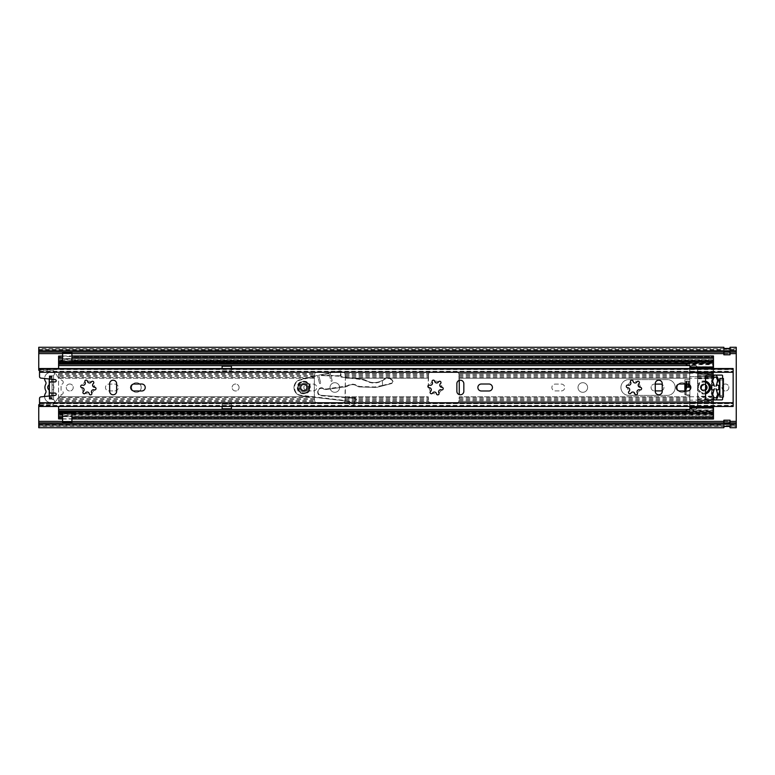 <?xml version="1.0" encoding="UTF-8"?>
<svg xmlns="http://www.w3.org/2000/svg" width="775" height="775" viewBox="0 0 775 775"><rect width="100%" height="100%" fill="white"/><g stroke="black" fill="none" stroke-linecap="round" stroke-linejoin="round"><path stroke-width="0.58" stroke-dasharray="3.88 2.91" d="M239.088 387.5A3.488 3.488 0 0 0 235.6 384.012A3.488 3.488 0 0 0 232.112 387.5A3.488 3.488 0 0 0 235.6 390.988A3.488 3.488 0 0 0 239.088 387.5A3.488 3.488 0 0 0 235.6 384.012A3.488 3.488 0 0 0 232.112 387.5A3.488 3.488 0 0 0 235.6 390.988A3.488 3.488 0 0 0 239.088 387.5M136.4 382.695A4.805 4.805 0 0 0 131.595 387.5A4.805 4.805 0 0 0 136.4 392.305A4.805 4.805 0 0 0 141.205 387.5A4.805 4.805 0 0 0 136.4 382.695A4.805 4.805 0 0 0 131.595 387.5A4.805 4.805 0 0 0 136.4 392.305A4.805 4.805 0 0 0 141.205 387.5A4.805 4.805 0 0 0 136.4 382.695M334.8 382.695A4.805 4.805 0 0 0 329.995 387.5A4.805 4.805 0 0 0 334.8 392.305A4.805 4.805 0 0 0 339.605 387.5A4.805 4.805 0 0 0 334.8 382.695A4.805 4.805 0 0 0 329.995 387.5A4.805 4.805 0 0 0 334.8 392.305A4.805 4.805 0 0 0 339.605 387.5A4.805 4.805 0 0 0 334.8 382.695M582.8 382.695A4.805 4.805 0 0 0 577.995 387.5A4.805 4.805 0 0 0 582.8 392.305A4.805 4.805 0 0 0 587.605 387.5A4.805 4.805 0 0 0 582.8 382.695A4.805 4.805 0 0 0 577.995 387.5A4.805 4.805 0 0 0 582.8 392.305A4.805 4.805 0 0 0 587.605 387.5A4.805 4.805 0 0 0 582.8 382.695M685.303 384.012A4.805 4.805 0 0 0 677.195 387.5A4.805 4.805 0 0 0 686.398 389.438A4.805 4.805 0 0 0 685.546 384.264M682 382.695A4.805 4.805 0 0 0 677.195 387.5A4.805 4.805 0 0 0 682 392.305A4.805 4.805 0 0 0 686.805 387.5A4.805 4.805 0 0 0 682 382.695M49.212 378.985L49.212 375.875L49.212 377.309L52.002 377.309L52.002 376.398L49.212 376.398L49.212 398.602L53.553 399.648A2.771 2.771 0 0 1 52.002 404.724A2.771 2.771 0 0 0 53.553 399.648L51.373 399.173M49.212 377.309L49.212 376.398L52.777 375.827L52.002 376.398L52.002 398.602L52.777 399.173M49.212 399.125L49.212 396.955L52.002 396.955L52.002 399.125L49.212 399.125L49.212 398.302L52.002 398.302L52.002 399.125M69.75 384.012A3.488 3.488 0 0 0 66.263 387.5A3.488 3.488 0 0 0 69.75 390.988A3.488 3.488 0 0 0 73.237 387.5A3.488 3.488 0 0 0 69.75 384.012A3.488 3.488 0 0 0 66.263 387.5A3.488 3.488 0 0 0 69.75 390.988A3.488 3.488 0 0 0 73.237 387.5A3.488 3.488 0 0 0 69.75 384.012M725.4 384.012A3.488 3.488 0 0 0 721.913 387.5A3.488 3.488 0 0 0 725.4 390.988A3.488 3.488 0 0 0 728.887 387.5A3.488 3.488 0 0 0 725.4 384.012A3.488 3.488 0 0 0 721.913 387.5A3.488 3.488 0 0 0 725.4 390.988A3.488 3.488 0 0 0 728.887 387.5A3.488 3.488 0 0 0 725.4 384.012M723.85 354.785A1.705 1.705 0 0 0 724.005 354.795A1.705 1.705 0 0 1 723.85 354.785L723.85 351.598L730.05 351.598L730.05 354.785A1.705 1.705 0 0 1 729.895 354.795A1.705 1.705 0 0 0 730.05 354.785M730.05 420.215A1.705 1.705 0 0 0 729.895 420.205A1.705 1.705 0 0 1 730.05 420.215L730.05 423.402L723.85 423.402L723.85 420.215A1.705 1.705 0 0 1 724.005 420.205A1.705 1.705 0 0 0 723.85 420.215M736.25 352.092L736.25 350.067L736.25 352.092M39.525 404.724L52.002 404.724L38.75 404.724L38.75 426.318L38.75 422.908L38.75 424.119L723.85 424.119L723.85 423.402M723.85 423.014L723.85 424.119M114.933 390.91A3.41 3.41 0 0 0 118.343 387.5A3.41 3.41 0 0 0 114.933 384.09L108.888 384.09A3.41 3.41 0 0 0 105.477 387.5A3.41 3.41 0 0 0 108.888 390.91L114.933 390.91A3.41 3.41 0 0 0 118.343 387.5A3.41 3.41 0 0 0 114.933 384.09L108.888 384.09A3.41 3.41 0 0 0 105.477 387.5A3.41 3.41 0 0 0 108.888 390.91L114.933 390.91M313.332 390.91A3.41 3.41 0 0 0 316.743 387.5A3.41 3.41 0 0 0 313.332 384.09L307.287 384.09A3.41 3.41 0 0 0 303.877 387.5A3.41 3.41 0 0 0 307.287 390.91L313.332 390.91A3.41 3.41 0 0 0 316.743 387.5A3.41 3.41 0 0 0 313.332 384.09L307.287 384.09A3.41 3.41 0 0 0 303.877 387.5A3.41 3.41 0 0 0 307.287 390.91L313.332 390.91M662.238 390.455A3.41 3.41 0 0 0 662.238 384.545M655.262 384.09L654.488 384.09A3.41 3.41 0 0 0 651.077 387.5A3.41 3.41 0 0 0 654.488 390.91L655.262 390.91M561.333 390.91A3.41 3.41 0 0 0 564.743 387.5A3.41 3.41 0 0 0 561.333 384.09L555.288 384.09A3.41 3.41 0 0 0 551.877 387.5A3.41 3.41 0 0 0 555.288 390.91L561.333 390.91A3.41 3.41 0 0 0 564.743 387.5A3.41 3.41 0 0 0 561.333 384.09L555.288 384.09A3.41 3.41 0 0 0 551.877 387.5A3.41 3.41 0 0 0 555.288 390.91L561.333 390.91M38.75 347.278L38.75 370.276L52.002 370.276A2.771 2.771 0 0 1 53.553 375.352A2.771 2.771 0 0 0 52.002 370.276L39.525 370.276M736.25 347.278L736.25 348.682L38.75 348.682L38.75 352.092L38.75 350.067L38.75 350.881L723.85 350.881L723.85 350.067L723.85 351.986M730.05 350.881L736.25 350.881L736.25 348.682L38.75 349.012L38.75 351.792L736.25 351.792L736.25 349.012L736.25 427.722M38.75 349.283L38.75 352.063L736.25 352.063L736.25 349.283L38.75 349.283M38.75 425.717L38.75 422.937L736.25 422.937L736.25 424.933L736.25 422.908L736.25 425.717L38.75 425.717M38.75 425.988L38.75 423.208L736.25 423.208L736.25 425.988L38.75 425.988M730.05 423.402L730.05 424.119L736.25 424.119L736.25 426.318L38.75 426.318L38.75 427.722M730.05 424.119L730.05 423.014M723.85 351.598L723.85 350.881M730.05 348.44L730.05 347.278M723.85 347.278L723.85 348.498M723.85 426.56L723.85 427.722M730.05 427.722L730.05 424.08M723.85 424.08L723.85 426.502L723.85 424.08L724.005 426.376L729.895 426.405L729.895 425.63L724.005 425.63L724.005 420.205L729.895 420.205L729.895 423.392M654.488 390.91L660.533 390.91A3.41 3.41 0 0 0 663.942 387.5A3.41 3.41 0 0 0 660.533 384.09L654.488 384.09A3.41 3.41 0 0 0 651.077 387.5A3.41 3.41 0 0 0 654.488 390.91M49.212 398.302L49.212 397.691L49.212 398.602L52.002 398.602L52.002 397.691L52.002 398.302M51.373 375.827L52.777 375.827M49.212 378.045L52.002 378.045L52.002 379.275M52.002 381.93L52.002 393.07M52.002 395.725L52.002 396.955M49.212 396.015L49.212 396.955M52.002 378.045L52.002 377.309M724.005 423.392L724.005 421.755L724.005 424.08L729.895 424.08L729.895 421.755L724.005 421.755L730.05 421.91L729.895 423.305L724.005 423.305L729.895 423.305L730.05 425.63M730.05 350.649L730.05 348.498L730.05 350.649M729.895 351.608L729.895 353.245L730.05 351.695L724.005 351.695L724.005 353.245L729.895 353.245L724.005 353.245L724.005 351.608M61.07 394.804A2.955 2.955 0 0 1 61.07 394.969A2.955 2.955 0 0 0 61.07 394.804A1.453 1.453 0 0 1 62.203 394.281A1.812 1.812 0 0 0 62.203 391.017A1.812 1.812 0 0 1 62.203 394.281A1.453 1.453 0 0 0 61.07 394.804M49.212 384.758A3.1 3.1 0 0 1 49.678 384.526L49.678 377.096L52.002 377.096L52.002 384.526A3.1 3.1 0 0 1 52.002 390.271L52.002 397.904L49.678 397.904L49.678 390.271A3.1 3.1 0 0 1 49.678 384.526L49.678 377.096L52.002 377.096L52.002 384.526A3.1 3.1 0 0 1 52.002 390.271L52.002 397.904L49.678 397.904L49.678 390.271A3.1 3.1 0 0 1 49.212 390.038M44.592 396.5A6.093 6.093 0 0 0 50.84 402.525L52.39 402.525A5.551 5.551 0 0 0 57.389 398.728A1.55 1.55 0 0 1 58.522 397.904A2.955 2.955 0 0 0 61.07 394.969A2.955 2.955 0 0 1 58.522 397.904A1.55 1.55 0 0 0 57.389 398.728A5.551 5.551 0 0 1 52.39 402.525L50.84 402.525A6.093 6.093 0 0 1 45.522 393.196A2.596 2.596 0 0 0 45.793 390.571A6.2 6.2 0 0 1 45.793 384.216A2.596 2.596 0 0 0 45.522 381.581A5.948 5.948 0 0 1 50.84 372.475L52.39 372.475A5.832 5.832 0 0 1 57.389 376.553A5.832 5.832 0 0 0 52.39 372.475L50.84 372.475A5.948 5.948 0 0 0 44.601 378.5M62.203 380.506A2.093 2.093 0 0 1 63.24 382.317A2.093 2.093 0 0 0 62.203 380.506A1.676 1.676 0 0 1 61.07 379.643A2.344 2.344 0 0 0 58.522 377.425A2.344 2.344 0 0 1 61.07 379.643A1.676 1.676 0 0 0 62.203 380.506M57.389 376.553A1.55 1.55 0 0 0 58.522 377.425A1.55 1.55 0 0 1 57.389 376.553M62.203 384.129A2.093 2.093 0 0 0 63.24 382.317A2.093 2.093 0 0 1 62.203 384.129A1.676 1.676 0 0 0 61.07 384.855A1.676 1.676 0 0 1 62.203 384.129M61.07 390.28L61.07 384.855L61.07 390.28A1.676 1.676 0 0 0 62.203 391.017A1.676 1.676 0 0 1 61.07 390.28M306.9 387.5A3.1 3.1 0 0 0 303.8 384.4A3.1 3.1 0 0 0 300.7 387.5A3.1 3.1 0 0 0 303.8 390.6A3.1 3.1 0 0 0 306.9 387.5A3.1 3.1 0 0 1 303.8 390.6A3.1 3.1 0 0 1 300.7 387.5A3.1 3.1 0 0 1 303.8 384.4A3.1 3.1 0 0 1 306.9 387.5M130.665 387.5A3.488 3.488 0 0 0 134.153 390.988L141.748 390.988A3.488 3.488 0 0 0 145.235 387.5A3.488 3.488 0 0 0 141.748 384.012L134.153 384.012A3.488 3.488 0 0 0 130.665 387.5M477.865 387.5A3.488 3.488 0 0 0 481.353 390.988L488.948 390.988A3.488 3.488 0 0 0 492.435 387.5A3.488 3.488 0 0 0 488.948 384.012L481.353 384.012A3.488 3.488 0 0 0 477.865 387.5M676.265 387.5A3.488 3.488 0 0 0 679.752 390.988L687.347 390.988A3.488 3.488 0 0 0 690.835 387.5A3.488 3.488 0 0 0 687.347 384.012L679.752 384.012A3.488 3.488 0 0 0 676.265 387.5M630.608 382.114L630.598 382.104A6.355 6.355 0 0 0 628.05 385.136A1.318 1.318 0 0 0 626.297 386.386A1.318 1.318 0 0 0 627.595 387.703L627.595 387.703A6.355 6.355 0 0 0 628.951 391.433A1.318 1.318 0 0 0 629.465 393.7A1.318 1.318 0 0 0 630.947 393.099A6.355 6.355 0 0 0 634.851 393.787A1.318 1.318 0 0 0 636.604 394.785A1.318 1.318 0 0 0 637.302 392.896A6.355 6.355 0 0 0 639.85 389.864A1.318 1.318 0 0 0 641.584 388.847A1.318 1.318 0 0 0 640.305 387.297A6.355 6.355 0 0 0 638.949 383.567A1.318 1.318 0 0 0 638.929 381.562A1.318 1.318 0 0 0 636.953 381.901A6.355 6.355 0 0 0 633.049 381.213A1.318 1.318 0 0 0 630.433 381.455A1.318 1.318 0 0 0 630.598 382.104C631.121 384.264 630.278 385.272 628.07 385.146L628.05 385.136M634.851 393.787L634.851 393.768C633.853 391.801 632.555 391.569 630.957 393.09L630.947 393.099M637.292 392.886L637.011 391.83C637.36 390.164 638.3 389.505 639.83 389.854L639.85 389.864M640.305 387.297L638.174 385.194L638.929 383.586M432.208 382.114C432.712 384.264 431.869 385.272 429.67 385.146L429.65 385.136A6.355 6.355 0 0 1 432.198 382.104L432.208 382.114A1.318 1.318 0 0 1 433.225 380.147A1.318 1.318 0 0 1 434.649 381.213A6.355 6.355 0 0 1 438.553 381.901L438.543 381.91C436.935 383.422 435.637 383.199 434.649 381.232L434.649 381.213M432.547 393.099L432.557 393.09C434.165 391.578 435.463 391.801 436.451 393.768L436.451 393.787A6.355 6.355 0 0 1 432.547 393.099A1.318 1.318 0 0 1 430.096 392.431A1.318 1.318 0 0 1 430.551 391.433L430.551 391.433A6.355 6.355 0 0 1 429.195 387.703L429.214 387.703A1.318 1.318 0 0 1 427.897 386.386A1.318 1.318 0 0 1 429.65 385.136M441.886 387.297L439.774 385.194L440.549 383.567A6.355 6.355 0 0 1 441.905 387.297A1.318 1.318 0 0 1 443.184 388.847A1.318 1.318 0 0 1 441.45 389.864L441.43 389.854C439.909 389.496 438.97 390.154 438.611 391.83L438.892 392.886A1.318 1.318 0 0 1 438.204 394.785A1.318 1.318 0 0 1 436.451 393.787M85.008 382.114C85.512 384.264 84.669 385.282 82.47 385.146L82.45 385.136A6.355 6.355 0 0 1 84.998 382.104L85.008 382.114A1.318 1.318 0 0 1 86.025 380.147A1.318 1.318 0 0 1 87.449 381.213A6.355 6.355 0 0 1 91.353 381.901L91.343 381.91C89.735 383.431 88.437 383.199 87.449 381.232L87.449 381.213M85.347 393.099L85.357 393.09C86.965 391.569 88.263 391.801 89.251 393.768L89.251 393.787A6.355 6.355 0 0 1 85.347 393.099A1.318 1.318 0 0 1 82.896 392.431A1.318 1.318 0 0 1 83.351 391.433L83.351 391.433A6.355 6.355 0 0 1 81.995 387.703L82.014 387.703A1.318 1.318 0 0 1 80.697 386.386A1.318 1.318 0 0 1 82.45 385.136M94.686 387.297L92.574 385.194L93.349 383.567A6.355 6.355 0 0 1 94.705 387.297A1.318 1.318 0 0 1 95.984 388.847A1.318 1.318 0 0 1 94.25 389.864L94.23 389.854C92.709 389.505 91.76 390.164 91.411 391.83L91.692 392.886A1.318 1.318 0 0 1 91.004 394.785A1.318 1.318 0 0 1 89.251 393.787M39.525 371.787L733.15 371.787L733.15 369.326L39.525 369.326L39.525 376.573A1.55 1.55 0 0 0 40.91 378.113L55.151 379.605A1.162 1.162 0 0 1 56.188 380.825A1.162 1.162 0 0 1 55.025 381.93L50.918 381.93A1.55 1.55 0 0 0 49.367 383.48L49.367 391.52A1.55 1.55 0 0 0 50.918 393.07L55.025 393.07A1.162 1.162 0 0 1 56.188 394.175A1.162 1.162 0 0 1 55.151 395.395L40.91 396.887A1.55 1.55 0 0 0 39.525 398.427L39.525 406.4L733.15 406.4L733.15 403.213L39.525 403.213L39.525 406.4M719.82 378.433L722.61 378.433L719.82 378.433L719.82 379.983L722.61 379.983L722.61 378.433L723.385 378.433L723.385 397.032L719.82 397.032L722.61 397.032L722.61 378.433L723.385 378.433L722.61 378.433L722.61 375.875A0.775 0.775 0 0 0 721.835 375.1L707.11 375.1A1.55 1.55 0 0 0 705.56 376.65L705.56 398.35A1.55 1.55 0 0 0 707.11 399.9L721.835 399.9A0.775 0.775 0 0 0 722.61 399.125L722.61 395.483L719.82 395.483L719.82 397.032M94.25 389.864A6.355 6.355 0 0 1 91.702 392.896M93.349 383.567A1.318 1.318 0 0 0 93.329 381.562A1.318 1.318 0 0 0 91.353 381.901M463.838 383.702A3.488 3.488 0 0 0 460.35 380.215A3.488 3.488 0 0 0 456.863 383.702L456.863 391.298A3.488 3.488 0 0 0 460.35 394.785A3.488 3.488 0 0 0 463.838 391.298L463.838 383.702M733.15 371.787L733.15 403.213M662.238 383.702A3.488 3.488 0 0 0 658.75 380.215A3.488 3.488 0 0 0 655.262 383.702L655.262 391.298A3.488 3.488 0 0 0 658.75 394.785A3.488 3.488 0 0 0 662.238 391.298L662.238 383.702M441.45 389.864A6.355 6.355 0 0 1 438.902 392.896M440.549 383.567A1.318 1.318 0 0 0 440.529 381.562A1.318 1.318 0 0 0 438.553 381.901M116.638 383.702A3.488 3.488 0 0 0 113.15 380.215A3.488 3.488 0 0 0 109.663 383.702L109.663 391.298A3.488 3.488 0 0 0 113.15 394.785A3.488 3.488 0 0 0 116.638 391.298L116.638 383.702M723.385 397.032L722.61 397.032L723.385 397.032M83.371 391.414C84.582 389.573 84.136 388.333 82.014 387.703M430.571 391.414C431.782 389.573 431.326 388.343 429.214 387.703M39.525 369.326L39.525 368.532M733.15 369.326L733.15 371.448L39.525 371.448L39.525 369.065L733.15 369.065L733.15 368.532M39.525 406.468L39.525 405.935L733.15 405.935L733.15 405.393L733.15 406.4M733.15 406.468L733.15 403.552L39.525 403.552L39.525 402.603L39.525 403.213M39.525 368.6L733.15 368.6M628.951 391.433L628.971 391.414C630.182 389.573 629.726 388.333 627.614 387.703M633.049 381.213L633.049 381.232C634.047 383.199 635.345 383.431 636.943 381.91L636.953 381.901M719.82 379.983L719.82 395.483M722.61 379.983L722.61 395.483M307.946 387.364A4.146 4.146 0 0 0 303.664 383.354A4.146 4.146 0 0 0 299.654 387.636A4.146 4.146 0 0 0 303.936 391.646A4.146 4.146 0 0 0 307.946 387.364A4.146 4.146 0 0 0 303.664 383.354A4.146 4.146 0 0 0 299.654 387.636A4.146 4.146 0 0 0 303.936 391.646A4.146 4.146 0 0 0 307.946 387.364A4.146 4.146 0 0 1 303.936 391.646A4.146 4.146 0 0 1 299.654 387.636M340.961 371.7L340.283 375.788L340.961 371.7A0.775 0.775 0 0 0 340.031 370.896A0.775 0.775 0 0 1 340.961 371.7L341 376.592L362.429 379.217A9.3 9.3 0 0 1 365.945 380.389A16.275 16.275 0 0 0 384.72 378.636A4.34 4.34 0 0 1 390.077 378.394L392.286 379.983L393.041 381.542L391.879 383.46A2.015 2.015 0 0 1 391.608 383.548L378.229 387.025A12.4 12.4 0 0 1 374.732 387.423L359.736 386.948A4.65 4.65 0 0 1 357.246 386.134A8.544 8.544 0 0 0 347.694 386.066A4.65 4.65 0 0 1 345.766 386.793L326.391 389.496A4.65 4.65 0 0 1 323.32 388.856A3.488 3.488 0 0 0 318.012 391.937A3.488 3.488 0 0 0 321.228 395.298L354.95 397.875L356.238 398.776C359.009 404.317 349.283 408.26 347.801 401.276L301.126 395.744A8.215 8.215 0 0 1 300.167 379.634L317.459 375.429L319.494 383.121A0.62 0.62 0 0 0 320.714 382.937A0.62 0.62 0 0 1 319.494 383.121L317.459 375.429L300.167 379.634A8.215 8.215 0 0 0 301.126 395.744L348.866 401.382C349.661 404.85 356.926 404.385 355.773 399.59L356.238 398.776M309.845 387.306A6.045 6.045 0 0 0 303.606 381.455A6.045 6.045 0 0 0 297.755 387.694A6.045 6.045 0 0 0 303.994 393.545A6.045 6.045 0 0 0 309.845 387.306A6.045 6.045 0 0 0 303.606 381.455A6.045 6.045 0 0 0 297.755 387.694A6.045 6.045 0 0 0 303.994 393.545A6.045 6.045 0 0 0 309.845 387.306A6.045 6.045 0 0 0 303.606 381.455A6.045 6.045 0 0 0 297.755 387.694M310.31 387.297C310.407 378.888 296.66 379.324 297.29 387.703C297.193 396.112 310.94 395.676 310.31 387.297M309.38 387.326C309.923 394.504 298.133 394.882 298.22 387.674C297.677 380.496 309.467 380.118 309.38 387.326M330.935 380.825A0.62 0.62 0 0 0 332.155 380.651A0.62 0.62 0 0 1 330.935 380.825L328.9 373.133L330.935 380.825M391.879 379.682L390.077 378.394L385.136 378.985L382.346 380.864C376.786 383.761 371.244 383.741 365.713 380.796L362.371 379.673L340.942 377.047L340.283 375.788L330.789 375.439L340.264 376.243L330.915 375.914L332.136 380.506A0.62 0.62 0 0 1 332.155 380.651A0.62 0.62 0 0 0 332.136 380.506L330.111 372.891L340.031 370.896A0.775 0.775 0 0 1 340.961 371.632M318.68 375.187L328.9 373.133L321.344 374.645L321.412 375.565L329.617 375.865L321.412 375.565L321.344 374.645L318.68 375.187L320.695 382.802A0.62 0.62 0 0 1 320.714 382.937A0.62 0.62 0 0 0 320.695 382.802L318.68 375.187M392.286 379.983L392.76 381.552L391.879 383.46L378.229 387.025A12.4 12.4 0 0 1 374.732 387.423L359.736 386.948A4.65 4.65 0 0 1 357.246 386.134A8.544 8.544 0 0 0 347.694 386.066A4.65 4.65 0 0 1 345.766 386.793L326.391 389.496A4.65 4.65 0 0 1 323.32 388.856A3.488 3.488 0 0 0 318.012 391.937A3.488 3.488 0 0 0 321.228 395.298L353.817 397.788L355.328 399.677C354.117 403.969 352.082 404.405 349.215 400.975L347.801 401.276M390.077 378.394C388.246 377.27 386.454 377.357 384.72 378.636L382.346 380.864M340.942 377.047L362.429 379.217A9.3 9.3 0 0 1 365.945 380.389A16.275 16.275 0 0 0 382.075 380.486A16.275 16.275 0 0 1 365.945 380.389A9.3 9.3 0 0 0 362.429 379.217L362.371 379.673M330.789 375.439L330.237 373.337M354.95 397.875L353.817 397.788L355.328 399.677M382.356 380.922L382.559 385.902M382.501 385.437L374.751 386.957L359.745 386.483L357.517 385.747C354.165 383.693 350.813 383.664 347.433 385.679L326.333 389.031L323.562 388.459C318.137 385.02 314.786 395.366 321.189 395.763L353.787 398.253M349.215 400.975L301.184 395.279C292.94 394.678 292.165 381.658 300.283 380.079L317.537 375.72M301.184 395.279L301.126 395.744A8.215 8.215 0 0 1 300.167 379.634L300.283 380.079M303.8 392.925A5.425 5.425 0 0 0 309.225 387.5A5.425 5.425 0 0 0 303.8 382.075A5.425 5.425 0 0 0 298.375 387.5A5.425 5.425 0 0 0 303.8 392.925M620.93 387.5A7.905 7.905 0 0 0 628.835 395.405L667.275 395.405A7.905 7.905 0 0 0 675.18 387.5A7.905 7.905 0 0 0 667.275 379.595L628.835 379.595A7.905 7.905 0 0 0 620.93 387.5A7.905 7.905 0 0 0 628.835 395.405L667.275 395.405A7.905 7.905 0 0 0 675.18 387.5A7.905 7.905 0 0 0 667.275 379.595L628.835 379.595A7.905 7.905 0 0 0 620.93 387.5M707.342 387.5A3.488 3.488 0 0 0 703.855 384.012A3.488 3.488 0 0 0 700.368 387.5A3.488 3.488 0 0 0 703.855 390.988A3.488 3.488 0 0 0 707.342 387.5A3.488 3.488 0 0 0 703.855 384.012A3.488 3.488 0 0 0 700.368 387.5A3.488 3.488 0 0 0 703.855 390.988A3.488 3.488 0 0 0 707.342 387.5A3.488 3.488 0 0 0 703.855 384.012A3.488 3.488 0 0 0 700.368 387.5A3.488 3.488 0 0 0 703.855 390.988A3.488 3.488 0 0 0 707.342 387.5A3.488 3.488 0 0 0 703.855 384.012A3.488 3.488 0 0 0 700.368 387.5A3.488 3.488 0 0 0 703.855 390.988A3.488 3.488 0 0 0 707.342 387.5A3.488 3.488 0 0 0 703.855 384.012A3.488 3.488 0 0 0 700.368 387.5M711.896 390.183A26.195 26.195 0 0 0 713.465 396.8L713.465 398.553M713.136 367.021L689.886 366.769L689.886 367.534A3.953 3.953 0 0 1 691.339 365.597L695.911 365.597A3.953 3.953 0 0 1 697.577 368.823L697.577 378.2L713.465 378.2A26.195 26.195 0 0 0 713.465 396.8L713.465 406.468M314.34 375.517L58.59 375.517L58.59 373.637L58.59 377.532L314.34 377.532L314.34 396.8L314.34 378.2L58.59 378.2L58.59 396.8L58.59 375.517L58.59 378.2L314.34 378.2L314.708 373.637A3.1 3.1 0 0 1 317.44 372L342.24 372A3.1 3.1 0 0 1 344.972 373.637L345.34 378.2L428.265 378.2L428.633 373.637A3.1 3.1 0 0 1 431.365 372L456.165 372A3.1 3.1 0 0 1 458.897 373.637L459.265 378.2L689.673 378.2L689.673 368.823A3.953 3.953 0 0 1 689.682 368.532M62.62 361.073L71.92 361.073L71.92 358.873L62.62 358.873L62.62 361.073L62.62 359.862L62.62 360.772L58.59 360.772L58.59 359.862L58.59 368.532M231.415 368.483L231.415 365.8L231.415 370.838L231.415 365.8L222.115 365.8L222.115 370.838L231.415 370.838L222.115 370.838L222.115 365.8L222.115 368.512L222.115 366.188L231.415 366.188L231.415 368.483M314.34 377.532L314.708 373.637A3.1 3.1 0 0 1 317.44 372L342.24 372A3.1 3.1 0 0 1 344.972 373.637L345.34 378.2L428.265 378.2L428.265 385.466M459.265 380.389L459.265 378.2L689.673 378.2L689.673 368.823A3.953 3.953 0 0 1 691.339 365.597L695.911 365.597A3.953 3.953 0 0 1 697.577 368.823L697.577 378.2L713.465 378.2L713.465 376.447M428.265 387.297L428.633 373.637A3.1 3.1 0 0 1 431.365 372L456.165 372A3.1 3.1 0 0 1 458.897 373.637L459.265 394.611M314.34 399.483L58.59 399.483L58.59 401.363L58.59 397.468L314.34 397.468L314.34 396.8L58.59 396.8L58.59 399.483L58.59 396.8L314.34 396.8L314.708 401.363A3.1 3.1 0 0 0 317.44 403L342.24 403A3.1 3.1 0 0 0 344.972 401.363L345.34 378.2L345.34 396.8L428.265 396.8L428.633 401.363A3.1 3.1 0 0 0 431.365 403L456.165 403A3.1 3.1 0 0 0 458.897 401.363L459.265 396.8L689.673 396.8L689.673 406.177A3.953 3.953 0 0 0 689.682 406.468M58.59 410.866L58.59 406.468M689.886 407.466A3.953 3.953 0 0 0 691.339 409.403L695.911 409.403A3.953 3.953 0 0 0 697.577 406.177L697.577 378.2L697.577 396.8L713.465 396.8L697.577 396.8L697.577 397.468L713.465 397.468L713.465 399.483M222.115 406.517L222.115 409.2L231.415 409.2L231.415 404.162L222.115 404.162L222.115 409.2L222.115 404.162L231.415 404.162L231.415 409.2L231.415 406.488L231.415 408.812L222.115 408.812L222.115 406.517M314.34 397.468L314.708 401.363A3.1 3.1 0 0 0 317.44 403L342.24 403A3.1 3.1 0 0 0 344.972 401.363L345.34 396.8L428.265 396.8L428.633 401.363A3.1 3.1 0 0 0 431.365 403L456.165 403A3.1 3.1 0 0 0 458.897 401.363L459.265 396.8L689.673 396.8L689.673 406.177A3.953 3.953 0 0 0 691.339 409.403L695.911 409.403A3.953 3.953 0 0 0 697.577 406.177L697.577 397.468M62.62 353.448L71.92 353.448L71.92 352.673L62.62 352.673L62.62 356.2L71.92 356.665L713.465 356.665L713.465 356.142L713.465 359.745L713.465 356.694L71.92 356.694L71.92 356.142L713.465 356.142L713.465 358.486L71.92 358.486L71.92 362.623L713.465 362.187L713.465 363.117L713.465 362.187M713.465 361.867L58.59 362.342L713.465 361.867L713.465 355.987M58.59 361.867L58.59 355.987M58.59 361.557L58.59 356.142L58.59 356.665L62.62 356.2M71.92 358.486L71.92 356.694M71.92 356.142L71.92 356.665M62.62 360.772L62.62 358.873M62.62 358.486L58.59 358.486L58.59 356.665L58.59 357.42L62.62 357.42L62.62 356.665M713.465 375.1L713.465 358.486L71.92 358.583M713.465 399.9L713.465 416.514L71.92 416.514L71.92 413.927L62.62 413.927L62.62 416.514L58.59 416.514L58.59 418.858L62.62 418.858L62.62 417.58L62.62 418.8L71.92 418.8L71.92 417.58L71.92 418.858L713.465 418.858L713.465 414.848L713.465 419.013M71.92 363.117L71.92 362.187M713.465 363.117L713.465 360.772L71.92 360.772M62.62 414.228L58.59 414.228L58.59 418.858L58.59 417.58L58.59 418.335L62.62 418.335M62.62 416.514L62.62 411.883M713.465 410.866L713.465 413.056L58.59 413.056L58.59 415.138L58.59 411.883L58.59 412.813L58.59 412.29L62.62 412.29M58.59 417.308L58.59 418.306L62.62 418.306M62.62 414.296L58.59 414.296L58.59 411.883M711.896 384.817A26.195 26.195 0 0 1 713.465 378.2L713.465 368.532M713.465 417.308L713.465 418.858L713.465 416.417L713.465 418.306L71.92 418.306M713.465 411.893L713.465 413.443M71.92 414.228L713.465 414.228L713.465 411.883M71.92 414.296L713.465 414.296L713.465 412.29L71.92 412.29L71.92 416.514M62.62 411.951L58.59 411.951L58.59 413.753L713.465 413.753L713.465 411.951L71.92 411.951M58.59 411.409L58.59 413.598L713.465 413.598L713.465 411.409M697.577 398.679L713.465 398.679L713.465 400.694L697.577 400.694M697.577 377.532L713.465 377.532L713.465 375.517M697.577 376.321L713.465 376.321L713.465 374.306L697.577 374.306M58.59 364.134L58.59 361.944L713.465 361.944L713.465 364.134M58.59 363.591L58.59 361.402L713.465 361.402L713.465 363.591M58.59 363.107L58.59 360.772L58.59 363.117L58.59 361.247L713.465 361.247L713.465 363.049L71.92 363.049M71.92 360.704L713.465 360.704L713.465 362.71L71.92 362.71M713.465 361.557L713.465 363.107M713.465 356.142L713.465 357.692M58.59 358.312L58.59 359.677L713.465 359.677L713.465 358.312L58.59 358.534L713.465 358.312M713.465 362.342L713.465 360.152L58.59 360.152L58.59 362.342M62.62 358.583L58.59 358.583L58.59 357.42M58.59 357.692L58.59 356.142L58.59 356.694L62.62 356.694L62.62 357.42M62.62 360.704L58.59 360.704L58.59 363.117M62.62 363.049L58.59 363.049L58.59 362.187L58.59 362.71L62.62 363.117M314.34 376.321L58.59 376.321L58.59 374.306L314.447 374.306M314.34 398.679L58.59 398.679L58.59 400.694L314.447 400.694M58.59 413.443L58.59 411.893M62.62 416.417L58.59 416.417L58.59 415.255L58.59 418.858M58.59 413.133L713.465 413.133L713.465 415.323L58.59 415.323L58.59 412.658L58.59 416.688L713.465 416.466L713.465 415.255L713.465 416.417L71.92 416.417M713.465 413.133L713.465 414.848L58.59 414.848L58.59 419.013M58.59 412.658L713.465 412.658M713.465 418.858L713.465 418.335L71.92 418.335M58.59 356.142L62.62 356.142L62.62 356.694M62.62 356.142L62.62 362.71M689.673 396.025L689.673 396.8L689.673 396.025A0.698 0.698 0 0 0 688.975 395.327A0.698 0.698 0 0 1 689.673 396.025M684.868 384.012L684.868 379.673L688.975 379.673A0.698 0.698 0 0 0 689.673 378.975L689.673 378.2L689.673 378.975A0.698 0.698 0 0 1 688.975 379.673L684.868 379.673L684.868 395.327L688.975 395.327L684.868 395.327L684.868 390.988M71.92 413.927L71.92 416.127L62.62 416.127L62.62 415.313L62.62 418.858M71.92 416.127L71.92 418.858M62.62 413.927L62.62 416.127M71.92 418.8L71.92 421.552L62.62 421.552L62.62 422.327L71.92 422.327L71.92 421.552M62.62 418.8L62.62 421.552M71.92 358.873L71.92 361.073M71.92 353.448L71.92 356.2M222.115 406.488L231.415 406.488M231.415 368.512L222.115 368.512M705.56 381.135A6.587 6.587 0 0 0 697.268 387.5A6.587 6.587 0 0 0 705.56 393.865M709.977 389.922L710.442 387.5L708.67 383.005M708.515 382.84L707.662 382.123M707.459 381.988L706.422 381.436M706.277 381.377L700.251 381.988L697.268 387.5L700.803 393.342L707.43 393.032M697.791 373.405L697.791 400.375L713.136 400.375L710.549 387.5C710.578 391.821 711.731 395.822 714.017 399.483A1.414 1.414 0 0 0 716.391 399.435A22.078 22.078 0 0 0 716.391 375.565A1.414 1.414 0 0 0 713.959 375.613C711.712 379.256 710.578 383.218 710.549 387.5L713.136 377.037L713.136 373.405L697.791 373.405L697.791 368.823C697.548 366.439 696.231 365.122 693.838 364.87C691.455 365.112 690.137 366.43 689.886 368.823L689.886 361.877L689.886 365.316L687.561 365.316L686.011 364.386L686.011 362.07L689.886 362.07M689.886 361.993L713.136 361.993L686.011 361.935L686.011 363.117M693.838 364.87C691.445 365.103 690.128 366.42 689.886 368.823L689.886 378.181L697.791 378.181L697.791 368.823C697.558 366.42 696.241 365.103 693.838 364.87M703.855 384.012C699.36 386.338 699.36 388.662 703.855 390.988C699.36 388.662 699.36 386.338 703.855 384.012C708.35 386.338 708.35 388.662 703.855 390.988C708.35 388.662 708.35 386.338 703.855 384.012M689.886 366.769L713.136 366.885M713.136 366.662L689.886 366.662M711.566 387.5L711.673 389.67L713.407 390.038L714.424 388.788L712.923 395.017L713.804 397.042C714.724 398.166 715.654 398.166 716.575 397.042L717.456 395.017L715.974 388.798L716.972 390.038L718.706 389.67L718.706 385.33L716.972 384.962L715.964 386.202L717.456 379.983L716.575 377.958C715.654 376.834 714.724 376.834 713.804 377.958L712.923 379.983L714.414 386.202L713.407 384.962L711.673 385.33L711.566 387.5M713.136 399.9L689.886 400.162L689.886 394.94L685.236 394.94L685.236 390.988M715.916 399.9A1.414 1.414 0 0 1 714.463 399.9M719.82 385.65A22.078 22.078 0 0 1 719.82 389.35M714.463 375.1A1.414 1.414 0 0 1 715.916 375.1M689.886 385.117L689.886 376.611L713.136 376.611M685.875 394.94L685.236 394.94L685.236 387.19L686.204 387.19L686.204 394.94L685.875 387.19M686.204 394.94L689.886 394.94L689.886 387.19L686.204 387.19M689.886 368.532L689.886 371.787L713.136 371.787L713.136 368.532M713.136 371.787L713.136 372.378L689.886 372.378L689.886 371.787M689.886 372.378L713.136 372.378M713.136 375.1L713.136 373.24L689.886 372.823M713.136 372.823L689.886 373.24L689.886 376.611L705.56 376.611M689.886 400.162L689.886 402.574L713.136 402.574L713.136 403.165L689.886 403.165L689.886 402.574M689.886 403.165L689.886 406.468M713.136 407.418L713.136 408.125L689.886 408.125L689.886 407.418M689.886 408.125L713.136 408.125M689.886 408.076L713.136 407.931L689.886 408.076M689.886 410.459L713.136 410.459L713.136 413.065L686.011 413.065L686.011 410.566L687.561 409.636L689.886 409.636L689.886 412.881L689.886 378.181M689.886 361.886L686.011 361.935M713.136 400.162L713.136 401.712L689.886 401.712L713.136 401.712L713.136 402.574M707.459 393.012L708.35 392.315M708.515 392.16L709.232 391.307M709.367 391.104L709.919 390.067M689.043 384.448L689.043 381.3L689.886 381.3L689.111 381.3L689.111 387.19L689.886 387.19M689.111 381.3L686.476 381.3L686.476 387.19L686.476 381.3M686.185 381.3L685.546 387.19L686.786 387.19L686.786 381.3L688.462 381.3L688.462 384.197M685.672 384.012L685.749 381.3M685.672 381.3L686.786 381.3L686.786 384.012M689.043 381.3L688.462 381.3M686.786 387.19L689.043 387.19M689.111 387.19L686.476 387.19M713.136 361.993L713.136 364.725L689.886 364.725M713.136 364.725L713.136 373.405M689.886 396.781L697.791 396.781L697.791 378.181M697.791 400.375L697.791 406.177C697.597 408.464 696.357 409.781 694.08 410.12L693.606 410.12C691.339 409.772 690.099 408.454 689.886 406.177C692.521 411.273 695.156 411.273 697.791 406.177L697.791 396.781M686.011 412.881L689.886 412.881M713.136 406.468L713.136 403.165M713.136 361.935L713.136 363.117M689.886 366.827L713.136 366.769M713.136 366.827L713.136 367.534M713.136 374.412L697.791 374.412M697.791 409.946L713.136 409.946L713.136 410.459M686.011 411.883L686.011 413.065M713.136 413.065L686.011 413.017M713.136 411.883L713.136 413.017M713.136 409.946L713.136 400.375M697.791 401.46L713.136 401.46M697.791 398.718L713.136 398.718M685.546 387.19L685.546 384.012M686.379 384.012L686.379 381.3M706.141 387.5A2.286 2.286 0 0 1 703.855 389.786A2.286 2.286 0 0 1 701.569 387.5A2.286 2.286 0 0 1 703.855 385.214A2.286 2.286 0 0 1 706.141 387.5M705.56 382.346A5.425 5.425 0 0 0 698.43 387.5A5.425 5.425 0 0 0 703.855 392.925A5.425 5.425 0 0 0 709.28 387.5A5.425 5.425 0 0 0 703.855 382.075A5.425 5.425 0 0 0 698.43 387.5A5.425 5.425 0 0 0 705.56 392.654M49.212 377.28L52.002 377.28M730.05 350.92L724.005 350.92L724.005 354.795M723.85 351.695L724.005 349.37L729.895 349.37L729.895 351.695L724.005 351.695L729.895 351.695L729.895 354.795M53.553 375.352L53.553 399.648L53.553 375.352M62.62 421.397L71.92 421.397M723.85 421.397L730.05 421.397M62.62 353.603L71.92 353.603M723.85 353.603L730.05 353.603M38.75 353.603L736.25 353.603M38.75 421.397L736.25 421.397M49.212 397.72L52.002 397.72M49.212 376.698L52.002 376.698M723.85 423.305L730.05 423.305M724.005 426.376L723.85 425.63M724.005 421.755L724.005 423.305L724.005 421.755M730.05 351.695L730.05 349.37M723.85 349.37L723.85 350.92M729.895 353.245L729.895 351.695L729.895 353.245M39.525 372.252L733.15 372.252M39.525 402.748L733.15 402.748M39.525 405.674L733.15 405.674M299.189 387.645C297.377 382.23 309.874 381.833 308.411 387.355C310.223 392.77 297.726 393.167 299.189 387.645M323.562 388.459L323.32 388.856A3.488 3.488 0 0 0 318.012 391.937A3.488 3.488 0 0 0 321.228 395.298L321.189 395.763M323.32 388.856A4.65 4.65 0 0 0 326.391 389.496L326.333 389.031M345.698 386.338L345.766 386.793A4.65 4.65 0 0 0 347.694 386.066A8.544 8.544 0 0 1 357.246 386.134A4.65 4.65 0 0 0 359.736 386.948L359.745 386.483M374.751 386.957L374.732 387.423A12.4 12.4 0 0 0 378.229 387.025L378.113 386.58M329.017 373.579L321.431 375.1L329.491 375.391M382.501 385.466L391.598 383.102M389.922 378.762L392.111 380.341M58.59 373.637L314.708 373.637L58.59 373.637M344.972 373.637L428.633 373.637L344.972 373.637M458.897 373.637L689.673 373.637L458.897 373.637M689.886 365.597L58.59 365.597M58.59 401.363L314.708 401.363L58.59 401.363M689.886 409.403L58.59 409.403M458.897 401.363L689.673 401.363L458.897 401.363M344.972 401.363L428.633 401.363L344.972 401.363M345.233 400.694L428.372 400.694M345.34 399.483L428.265 399.483M345.233 374.306L428.372 374.306M345.34 375.517L428.265 375.517M345.34 398.679L428.265 398.679M345.34 397.468L428.265 397.468M345.34 376.321L428.265 376.321M345.34 377.532L428.265 377.532M697.577 401.363L713.465 401.363L697.577 401.363M697.577 399.483L713.136 399.483M697.577 373.637L713.465 373.637L697.577 373.637M697.577 375.517L713.136 375.517M686.011 411.409L713.136 411.409M686.011 410.866L713.136 410.866M459.158 400.694L689.673 400.694M459.265 399.483L689.673 399.483M686.011 363.591L713.136 363.591M686.011 364.134L713.136 364.134M459.158 374.306L689.673 374.306M459.265 375.517L689.673 375.517M459.265 398.679L689.673 398.679M459.265 397.468L689.673 397.468M459.265 376.321L689.673 376.321M459.265 377.532L689.673 377.532M713.136 373.24L689.886 373.24M697.791 378.781L712.312 378.781M712.293 396.161L697.791 396.161M687.096 384.012L687.096 381.3M713.136 375.604L697.791 375.604M706.877 387.5A3.022 3.022 0 0 1 703.855 390.522A3.022 3.022 0 0 1 700.833 387.5A3.022 3.022 0 0 1 703.855 384.478A3.022 3.022 0 0 1 706.877 387.5M701.22 387.5A2.635 2.635 0 0 0 703.855 390.135A2.635 2.635 0 0 0 706.49 387.5A2.635 2.635 0 0 0 703.855 384.865A2.635 2.635 0 0 0 701.22 387.5M730.05 350.067L736.25 350.067M38.75 424.933L723.85 424.933M38.75 350.067L723.85 350.067M730.05 424.933L736.25 424.933M49.212 397.691L52.002 397.691M49.212 375.875L52.002 375.875M39.525 369.607L733.15 369.607M39.525 405.393L733.15 405.393M39.525 372.397L733.15 372.397M39.525 371.322L733.15 371.322M39.525 402.603L733.15 402.603M39.525 403.678L733.15 403.678M62.62 355.987L71.92 355.987M71.92 357.42L713.465 357.42M58.59 359.745L62.62 359.745M71.92 359.745L713.465 359.745M58.59 359.862L62.62 359.862M71.92 359.862L713.465 359.862M71.92 417.58L713.465 417.58M62.62 419.013L71.92 419.013M58.59 417.58L62.62 417.58M58.59 412.813L62.62 412.813M71.92 412.813L713.465 412.813M58.59 362.187L62.62 362.187M58.59 416.688L713.465 416.688M58.59 415.255L62.62 415.255M71.92 415.255L713.465 415.255M58.59 415.138L62.62 415.138M71.92 415.138L713.465 415.138M713.136 408.289L689.886 408.289"/><path stroke-width="1.16" d="M730.05 354.785A1.705 1.705 0 0 1 729.895 354.795A1.705 1.705 0 0 0 730.05 354.785L730.05 351.986L723.85 351.986L723.85 354.785A1.705 1.705 0 0 0 724.005 354.795L729.895 354.795L724.005 354.795A1.705 1.705 0 0 1 723.85 354.785M723.85 420.215A1.705 1.705 0 0 1 724.005 420.205L729.895 420.205A1.705 1.705 0 0 1 730.05 420.215L730.05 423.014L723.85 423.014L723.85 420.215A1.705 1.705 0 0 1 724.005 420.205L724.005 423.014M730.05 352.092L736.25 352.092L736.25 424.216L38.75 424.216L38.75 422.908L723.85 422.908M655.262 390.91L660.533 390.91A3.41 3.41 0 0 0 662.238 390.455M662.238 384.545A3.41 3.41 0 0 0 660.533 384.09L655.262 384.09M38.75 422.908L38.75 404.724L39.525 404.724M38.75 350.784L736.25 350.784L736.25 347.278L730.05 347.278L729.895 348.624L724.005 348.595L723.85 347.278L38.75 347.278L38.75 370.276L39.525 370.276M723.85 426.502L729.895 426.405L724.005 426.376L723.85 427.722L38.75 427.722L38.75 424.216M730.05 422.908L736.25 422.908M729.895 426.405L730.05 427.722L736.25 427.722L736.25 424.216M736.25 350.784L736.25 352.092M38.75 352.092L723.85 352.092M724.005 348.624L730.05 348.44L723.85 348.44M52.002 379.275L52.002 381.93M52.002 393.07L52.002 395.725M49.212 378.985L49.212 396.015M44.601 378.5A5.948 5.948 0 0 0 45.522 381.581A2.596 2.596 0 0 1 45.793 384.216A6.2 6.2 0 0 0 45.793 390.571A2.596 2.596 0 0 1 45.522 393.196A6.093 6.093 0 0 0 44.592 396.5M49.212 390.038A3.1 3.1 0 0 1 49.212 384.758M306.9 387.5A3.1 3.1 0 0 0 303.8 384.4A3.1 3.1 0 0 0 300.7 387.5A3.1 3.1 0 0 0 303.8 390.6A3.1 3.1 0 0 0 306.9 387.5A3.1 3.1 0 0 1 303.8 390.6A3.1 3.1 0 0 1 300.7 387.5A3.1 3.1 0 0 1 303.8 384.4A3.1 3.1 0 0 1 306.9 387.5M130.665 387.5A3.488 3.488 0 0 0 134.153 390.988L141.748 390.988A3.488 3.488 0 0 0 145.235 387.5A3.488 3.488 0 0 0 141.748 384.012L134.153 384.012A3.488 3.488 0 0 0 130.665 387.5M477.865 387.5A3.488 3.488 0 0 0 481.353 390.988L488.948 390.988A3.488 3.488 0 0 0 492.435 387.5A3.488 3.488 0 0 0 488.948 384.012L481.353 384.012A3.488 3.488 0 0 0 477.865 387.5M676.265 387.5A3.488 3.488 0 0 0 679.752 390.988L687.347 390.988A3.488 3.488 0 0 0 690.835 387.5A3.488 3.488 0 0 0 687.347 384.012L679.752 384.012A3.488 3.488 0 0 0 676.265 387.5M630.433 381.455A1.318 1.318 0 0 0 630.608 382.114A2.102 2.102 0 0 1 628.07 385.146A1.318 1.318 0 0 0 626.297 386.386A1.318 1.318 0 0 0 627.614 387.703A2.102 2.102 0 0 1 628.971 391.414A1.318 1.318 0 0 0 629.474 393.7A1.318 1.318 0 0 0 630.957 393.09A2.102 2.102 0 0 1 634.851 393.768A1.318 1.318 0 0 0 636.604 394.785A1.318 1.318 0 0 0 637.292 392.886A2.102 2.102 0 0 1 639.83 389.854A1.318 1.318 0 0 0 641.584 388.847A1.318 1.318 0 0 0 640.286 387.297A2.102 2.102 0 0 1 638.929 383.586A1.318 1.318 0 0 0 638.929 381.562A1.318 1.318 0 0 0 636.943 381.91A2.102 2.102 0 0 1 633.049 381.232A1.318 1.318 0 0 0 630.433 381.455M432.033 381.455A1.318 1.318 0 0 0 432.208 382.114A2.102 2.102 0 0 1 429.67 385.146A1.318 1.318 0 0 0 427.897 386.386A1.318 1.318 0 0 0 429.214 387.703A2.102 2.102 0 0 1 430.571 391.414A1.318 1.318 0 0 0 431.074 393.7A1.318 1.318 0 0 0 432.557 393.09A2.102 2.102 0 0 1 436.451 393.768A1.318 1.318 0 0 0 438.204 394.785A1.318 1.318 0 0 0 438.892 392.886A2.102 2.102 0 0 1 441.43 389.854A1.318 1.318 0 0 0 443.184 388.847A1.318 1.318 0 0 0 441.886 387.297A2.102 2.102 0 0 1 440.529 383.586A1.318 1.318 0 0 0 440.529 381.562A1.318 1.318 0 0 0 438.543 381.91A2.102 2.102 0 0 1 434.649 381.232A1.318 1.318 0 0 0 432.033 381.455M84.833 381.455A1.318 1.318 0 0 0 85.008 382.114A2.102 2.102 0 0 1 82.47 385.146A1.318 1.318 0 0 0 80.697 386.386A1.318 1.318 0 0 0 82.014 387.703A2.102 2.102 0 0 1 83.371 391.414A1.318 1.318 0 0 0 83.874 393.7A1.318 1.318 0 0 0 85.357 393.09A2.102 2.102 0 0 1 89.251 393.768A1.318 1.318 0 0 0 91.004 394.785A1.318 1.318 0 0 0 91.692 392.886A2.102 2.102 0 0 1 94.23 389.854A1.318 1.318 0 0 0 95.984 388.847A1.318 1.318 0 0 0 94.686 387.297A2.102 2.102 0 0 1 93.329 383.586A1.318 1.318 0 0 0 93.329 381.562A1.318 1.318 0 0 0 91.343 381.91A2.102 2.102 0 0 1 87.449 381.232A1.318 1.318 0 0 0 84.833 381.455M39.525 372.252L39.525 376.573A1.55 1.55 0 0 0 40.91 378.113L55.151 379.605A1.162 1.162 0 0 1 56.188 380.825A1.162 1.162 0 0 1 55.025 381.93L50.918 381.93A1.55 1.55 0 0 0 49.367 383.48L49.367 391.52A1.55 1.55 0 0 0 50.918 393.07L55.025 393.07A1.162 1.162 0 0 1 56.188 394.175A1.162 1.162 0 0 1 55.151 395.395L40.91 396.887A1.55 1.55 0 0 0 39.525 398.427L39.525 406.468L733.15 406.468L733.15 368.532L39.525 368.532L39.525 372.252L733.15 372.252M722.61 378.433L723.385 378.433L723.385 397.032L719.82 397.032L719.82 378.433L722.61 378.433L722.61 375.875A0.775 0.775 0 0 0 721.835 375.1L707.11 375.1A1.55 1.55 0 0 0 705.56 376.65L705.56 398.35A1.55 1.55 0 0 0 707.11 399.9L721.835 399.9A0.775 0.775 0 0 0 722.61 399.125L722.61 397.032M109.663 383.702L109.663 391.298A3.488 3.488 0 0 0 113.15 394.785A3.488 3.488 0 0 0 116.638 391.298L116.638 383.702A3.488 3.488 0 0 0 113.15 380.215A3.488 3.488 0 0 0 109.663 383.702M456.863 383.702L456.863 391.298A3.488 3.488 0 0 0 460.35 394.785A3.488 3.488 0 0 0 463.838 391.298L463.838 383.702A3.488 3.488 0 0 0 460.35 380.215A3.488 3.488 0 0 0 456.863 383.702M655.262 383.702L655.262 391.298A3.488 3.488 0 0 0 658.75 394.785A3.488 3.488 0 0 0 662.238 391.298L662.238 383.702A3.488 3.488 0 0 0 658.75 380.215A3.488 3.488 0 0 0 655.262 383.702M711.896 384.817A26.195 26.195 0 0 0 711.896 390.183M689.682 368.532A3.953 3.953 0 0 1 689.886 367.534L689.886 366.827M58.59 368.532L58.59 356.142L62.62 356.142L62.62 352.673L71.92 352.673L71.92 353.448L62.62 353.448M231.415 368.532L231.415 365.8L222.115 365.8L222.115 368.532L231.415 368.512M58.59 406.468L58.59 418.858L62.62 418.858L62.62 411.883L58.59 411.883L62.62 411.883M689.682 406.468A3.953 3.953 0 0 0 689.886 407.466M222.115 406.468L222.115 409.2L231.415 409.2L231.415 406.468L222.115 406.488M428.265 385.466L428.265 387.297M71.92 355.987L713.465 355.987L71.92 356.142L71.92 357.692L713.465 357.692L713.465 356.142M62.62 355.987L58.59 356.142M71.92 357.692L71.92 363.117L713.465 363.117L713.465 357.692M713.465 406.468L713.465 419.013L71.92 419.013M713.465 398.553L713.465 399.9M713.465 368.532L713.465 363.117L71.92 363.117M713.465 376.447L713.465 375.1M713.465 411.883L71.92 411.883L713.465 411.883M62.62 363.117L58.59 363.117L62.62 363.117L62.62 356.142M62.62 419.013L58.59 418.858M71.92 421.552L71.92 422.327L62.62 422.327L62.62 421.552L71.92 421.552L71.92 411.883M71.92 418.858L713.465 418.858M459.265 394.611L459.265 380.389M684.868 384.012L684.868 390.988M62.62 421.552L62.62 418.858M71.92 356.142L71.92 353.448M222.115 408.812L231.415 408.812M231.415 366.188L222.115 366.188M705.56 393.865A6.587 6.587 0 0 0 705.56 381.135M705.56 376.611L713.136 377.037L713.959 375.613A1.414 1.414 0 0 1 714.463 375.1M711.673 389.67L711.673 385.33L713.407 384.962L714.414 386.202L713.136 382.608A3.1 3.1 0 0 1 712.923 379.983L713.804 377.958A1.55 1.55 0 0 1 716.575 377.958L717.456 379.983A3.1 3.1 0 0 1 717.233 382.618L715.964 386.202L716.972 384.962L718.706 385.33A21.438 21.438 0 0 1 718.706 389.67L716.972 390.038L715.974 388.798L717.233 392.382A3.1 3.1 0 0 1 717.456 395.017L716.575 397.042A1.55 1.55 0 0 1 713.804 397.042L712.923 395.017A3.1 3.1 0 0 1 713.145 392.382L714.424 388.788L713.407 390.038L711.673 389.67M714.463 399.9A1.414 1.414 0 0 1 714.017 399.483L713.136 397.963L713.136 399.9M719.82 389.35A22.078 22.078 0 0 1 716.391 399.435A1.414 1.414 0 0 1 715.916 399.9M715.916 375.1A1.414 1.414 0 0 1 716.391 375.565A22.078 22.078 0 0 1 719.82 385.65M685.236 390.988L685.236 387.19L689.886 387.19L689.886 385.117M686.011 363.117L686.011 364.386L687.561 365.316L689.886 365.316L689.886 367.021L713.136 367.021L689.886 367.021M713.136 368.532L713.136 367.534L689.886 367.534L689.886 368.532M689.886 406.468L689.886 407.418L713.136 407.418L713.136 406.468M689.886 408.125L689.886 407.418M713.136 411.883L713.136 407.931L689.886 407.931L689.886 409.636L687.561 409.636L686.011 410.566L686.011 411.883M689.886 387.19L689.043 387.19L689.043 384.448M713.136 376.611L713.136 375.1M713.136 363.117L713.136 367.021M713.136 366.827L713.136 367.534M713.136 407.418L713.136 408.125M686.786 387.19L686.786 384.012M685.546 384.012L685.546 387.19M686.379 387.19L686.379 384.012M705.56 392.654A5.425 5.425 0 0 0 705.56 382.346M724.005 354.795L724.005 351.986M729.895 354.795L729.895 351.986M729.895 423.014L729.895 420.205A1.705 1.705 0 0 1 730.05 420.215M38.75 421.397L62.62 421.397M71.92 421.397L723.85 421.397M730.05 421.397L736.25 421.397M38.75 353.603L62.62 353.603M71.92 353.603L723.85 353.603M730.05 353.603L736.25 353.603M39.525 402.748L733.15 402.748M58.59 365.597L689.886 365.597M58.59 409.403L689.886 409.403M71.92 361.557L713.465 361.557M71.92 363.107L713.465 363.107M58.59 417.308L62.62 417.308M58.59 411.893L62.62 411.893M58.59 413.443L62.62 413.443M71.92 417.308L713.465 417.308M71.92 413.443L713.465 413.443M71.92 411.893L713.465 411.893M62.62 411.951L71.92 411.951M62.62 412.377L71.92 412.377M58.59 411.409L686.011 411.409M58.59 410.866L686.011 410.866M58.59 357.692L62.62 357.692M58.59 363.107L62.62 363.107M58.59 361.557L62.62 361.557M62.62 363.049L71.92 363.049M71.92 362.623L62.62 362.623M58.59 363.591L686.011 363.591M58.59 364.134L686.011 364.134M71.92 413.065L62.62 413.065M62.62 361.935L71.92 361.935M688.462 384.197L688.462 387.19M687.096 387.19L687.096 384.012M685.672 387.19L685.672 384.012"/></g></svg>
